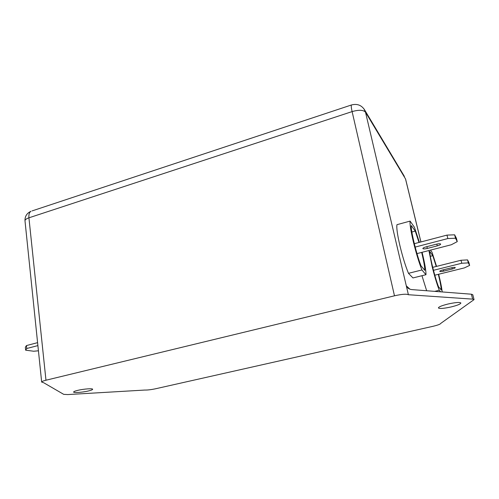 <?xml version="1.0" encoding="UTF-8"?>
<svg xmlns="http://www.w3.org/2000/svg" width="499" height="499" viewBox="0 0 499 499"><rect width="100%" height="100%" fill="white"/><g stroke="black" fill="none" stroke-linecap="round" stroke-linejoin="round"><path stroke-width="0.75" d="M77.863 390.337C75.075 391.004 73.652 391.572 73.609 392.039C73.459 393.044 82.503 392.376 88.329 390.985C91.149 390.312 92.589 389.738 92.652 389.264C92.858 388.266 83.776 388.908 77.863 390.337M448.252 303.966C441.964 305.525 438.677 306.848 438.396 307.933C439.494 308.856 443.673 308.544 450.915 306.991C457.209 305.45 460.533 304.116 460.883 302.999C459.797 302.07 455.587 302.394 448.252 303.966M430.338 256.311L432.801 255.681L429.814 251.496C429.508 255.575 434.829 277.263 438.471 286.669L441.278 290.019C441.141 287.019 440.18 281.86 438.39 274.537L438.34 274.331M436.245 266.466L432.801 255.681M428.922 250.529L432.078 266.323C434.517 276.078 436.912 284.056 439.263 290.262L434.679 291.366M421.961 275.704L426.657 290.742M411.868 232.023L415.262 231.112L411.288 225.548C410.527 229.671 416.534 254.627 421.037 265.855L424.786 270.327C424.799 267.077 423.807 261.289 421.805 252.949L421.674 252.4M418.998 242.458L415.262 231.112M419.409 242.352L414.457 227.301L410.091 221.101C409.716 224.082 410.82 231.049 413.403 242.009C416.172 253.243 419.004 262.561 421.904 269.959L408.475 273.321L412.941 277.943L425.971 274.712C426.084 270.757 424.792 263.285 422.092 252.294M410.091 221.101L396.961 224.681C396.406 227.7 397.385 234.661 399.892 245.57C402.599 256.748 405.456 265.998 408.475 273.321M155.588 388.765L432.826 326.346C437.854 325.155 440.505 324.163 440.785 323.371L474.044 299.618L472.659 299.132L408.4 294.728C406.448 293.811 401.807 294.173 394.484 295.801L45.97 380.219C43.139 380.924 41.704 381.542 41.666 382.084L43.656 382.714L63.704 394.347L67.783 394.572L144.741 390.056C147.504 390.131 151.122 389.7 155.588 388.765M38.435 350.797L33.645 351.234L25.636 350.179L25.349 347.267L26.447 345.576L37.587 342.651M26.447 345.576L26.74 348.508L37.893 345.595M26.74 348.508L25.636 350.179M421.904 269.959L425.971 274.712M456.404 238.254L454.633 234.817L455.512 238.235L457.265 241.616L456.404 238.254M455.512 238.235L447.846 238.547L446.973 235.11L414.32 243.687M446.973 235.11L454.633 234.817M447.846 238.547L415.18 247.08M437.261 245.857L427.319 248.433C424.774 249.02 423.283 249.063 422.853 248.558C422.915 248.015 424.025 247.442 426.177 246.837L436.207 244.229C438.752 243.637 440.243 243.587 440.667 244.092C440.592 244.653 439.457 245.24 437.261 245.857L436.818 244.08M457.265 241.616L451.333 244.747L416.983 253.611M442.201 291.946C441.752 287.836 440.567 281.935 438.652 274.25M436.556 266.385L432.059 252.313L430.512 250.118M439.263 290.262L440.592 291.821M460.989 260.266L467.551 259.898L468.318 262.879L461.756 263.26L460.989 260.266L432.708 267.352M468.318 262.879L469.634 265.406L468.873 262.474L467.551 259.898M461.756 263.26L433.463 270.308M452.256 269.011L443.58 271.157C441.384 271.649 440.112 271.712 439.756 271.344C439.831 270.926 440.817 270.464 442.719 269.959L451.464 267.788C453.66 267.289 454.938 267.227 455.281 267.595C455.2 268.019 454.19 268.493 452.256 269.011L451.919 267.682M469.634 265.406L464.369 267.901L434.797 275.205M472.659 299.132L471.393 294.204L411.943 289.607C409.891 289.408 408.207 288.553 406.903 287.044L406.298 285.808L408.4 294.728M471.393 294.204L472.778 294.716L474.044 299.618M420.888 241.959L405.519 178.935L365.499 112.175L406.298 285.808L409.885 289.146M394.484 295.801L352.107 111.595L28.923 217.814L45.97 380.219M427.319 248.433L426.882 246.649M443.58 271.157L443.249 269.828M25 220.901C24.969 219.753 26.279 218.724 28.923 217.814C28.649 214.533 29.335 212.349 30.969 211.283C26.79 213.21 24.807 216.416 25 220.901L41.666 382.084M405.618 179.185L420.931 241.953M32.055 210.921L351.396 104.996C351.046 105.732 351.284 107.927 352.107 111.595C358.875 109.693 363.334 109.886 365.499 112.175L363.896 108.763M351.708 104.896L351.396 104.996C357.19 103.449 361.644 105.164 364.757 110.136L404.383 176.409M406.903 287.044L408.313 288.353"/></g></svg>
